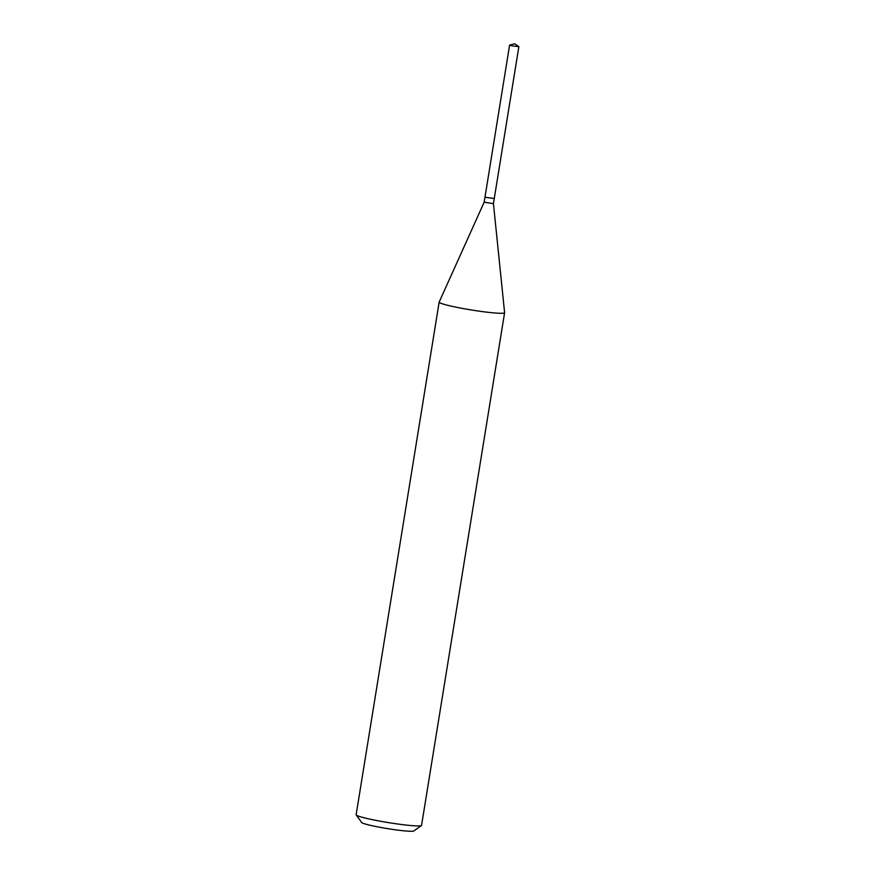 <?xml version="1.0" encoding="UTF-8"?>
<svg xmlns="http://www.w3.org/2000/svg" width="875" height="875" viewBox="0 0 875 875"><rect width="100%" height="100%" fill="white"/><g stroke="black" fill="none" stroke-linecap="round" stroke-linejoin="round"><path stroke-width="1.31" d="M511.788 45.828L509.6 45.15L514.587 43.75L518.864 46.659L511.788 45.828M518.864 46.659L494.277 198.45L487.2 197.63L485.012 196.952L509.6 45.15M494.113 198.516L484.969 197.214L484.17 202.169L439.173 302.061A33.141 2.603 -170.8 0 0 439.162 302.116L356.136 814.734A33.141 2.603 -170.8 0 0 356.202 814.953A33.141 2.603 -170.8 0 0 380.92 821.319A33.141 2.603 -170.8 0 0 416.653 825.902A33.141 2.603 -170.8 0 0 421.433 825.519A33.141 2.603 -170.8 0 0 421.564 825.333L504.602 312.714A33.141 2.603 -170.8 0 1 499.68 313.272A33.141 2.603 -170.8 0 1 462.711 308.47A33.141 2.603 -170.8 0 1 439.162 302.116M421.433 825.519L413.864 830.944A26.512 2.078 -170.8 0 1 410.036 831.25A26.512 2.078 -170.8 0 1 381.456 827.586A26.512 2.078 -170.8 0 1 361.67 822.5L356.202 814.953M494.233 198.713L493.434 203.667L504.602 312.659A33.141 2.603 -170.8 0 1 504.602 312.714M493.434 203.667L484.17 202.169"/></g></svg>
